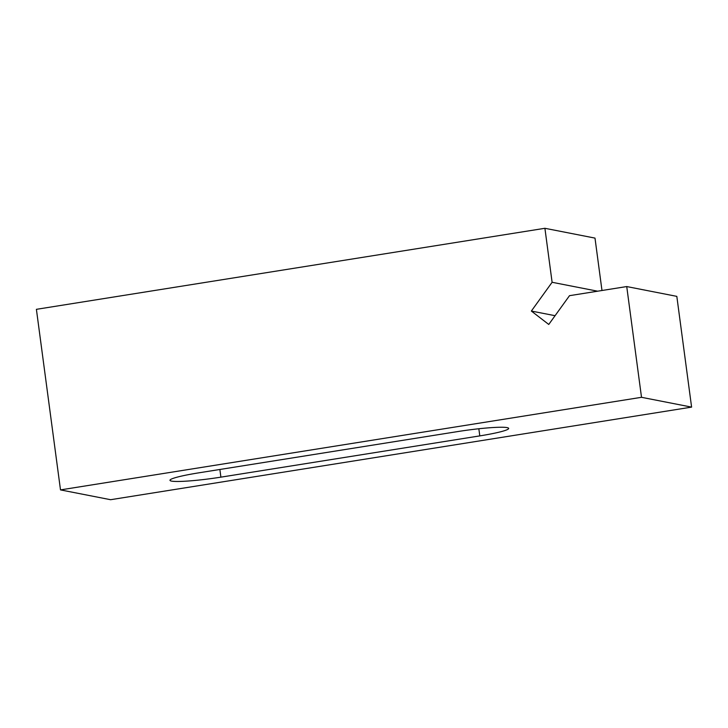 <?xml version="1.0" encoding="UTF-8"?>
<svg xmlns="http://www.w3.org/2000/svg" width="728" height="728" viewBox="0 0 728 728"><rect width="100%" height="100%" fill="white"/><g stroke="black" fill="none" stroke-linecap="round" stroke-linejoin="round"><path stroke-width="1.09" d="M60.497 489.899L36.4 309.327L544.908 228.292L552.106 282.282L531.358 311.056L548.757 324.451L569.505 295.677L626.735 286.559L676.822 296.369L691.6 407.116L110.583 499.708L60.497 489.899L641.514 397.306L691.6 407.116M601.983 290.499L594.994 238.101L544.908 228.292M626.735 286.559L641.514 397.306M597.624 291.191L552.106 282.282M479.798 435.89L220.893 477.149A40.249 3.731 -7.6 0 1 169.979 480.307A40.249 3.731 -7.6 0 1 198.853 472.827L457.757 431.567A40.249 3.731 -7.6 0 1 508.672 428.401A40.249 3.731 -7.6 0 1 479.798 435.89L478.842 428.756M555.073 315.697L531.358 311.056M220.893 477.149L219.874 469.478"/></g></svg>
